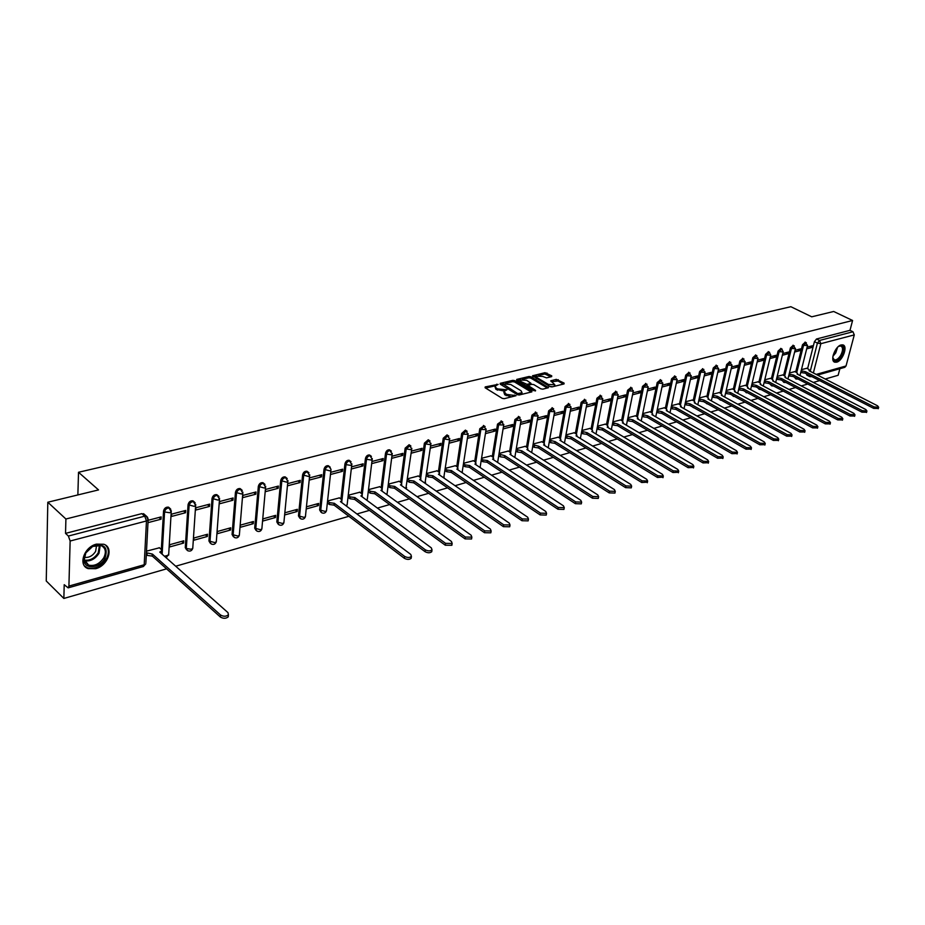 <?xml version="1.0" encoding="UTF-8"?>
<svg xmlns="http://www.w3.org/2000/svg" width="925" height="925" viewBox="0 0 925 925"><rect width="100%" height="100%" fill="white"/><g stroke="black" fill="none" stroke-linecap="round" stroke-linejoin="round"><path stroke-width="1.39" d="M498.136 384.395L485.232 386.904L485.082 387.737L502.217 398.351L504.264 398.687L516.058 395.68L506.414 394.351L503.986 391.495L506.935 389.795L497.558 388.893L496.135 388.014L495.164 386.083L498.136 384.395M794.436 377.169L795.835 378.903M782.377 380.637L783.776 382.303M770.109 384.164L771.531 385.748M757.644 387.748L759.067 389.252M744.983 391.402L746.406 392.824M732.103 395.137L733.513 396.443M719.014 398.929L720.413 400.132M705.717 402.803L707.082 403.89M692.212 406.757L693.519 407.705M678.511 410.816L679.713 411.579M329.046 466.269L328.283 465.703C326.143 465.529 324.71 466.732 324.004 469.299L319.634 509.918L320.998 512.207M307.771 471.842L306.961 471.241C304.764 471.056 303.308 472.27 302.591 474.872L298.451 515.861L299.804 518.139M286.022 477.543L285.178 476.895C282.923 476.699 281.431 477.924 280.714 480.572L276.818 521.931L278.159 524.186M263.787 483.37L262.897 482.677C260.584 482.468 259.058 483.706 258.329 486.4L254.699 528.14L256.017 530.372M241.043 489.325L240.118 488.585C237.725 488.365 236.176 489.626 235.447 492.354L232.071 534.477L233.377 536.697M217.803 495.476L216.808 494.644C214.346 494.413 212.762 495.673 212.033 498.448L208.946 540.975L210.229 543.148M193.984 501.697L192.955 500.83C190.423 500.587 188.804 501.87 188.064 504.68L185.278 547.612L186.538 549.762M96.512 544.12C84.013 546.895 77.746 565.464 88.164 568.621L95.622 568.713C108.028 565.799 114.203 547.45 103.773 544.247L96.512 544.12M841.172 344.933C835.113 346.135 829.644 361.132 834.847 362.195L836.651 362.172C842.687 360.9 848.121 346.019 842.918 344.909L841.172 344.933M551.67 376.625L551.739 375.828L545.01 372.694L532.534 375.781L549.982 386.592L551.971 386.904L564.042 383.933L564.1 383.112L556.283 379.354L550.745 380.811L554.85 384.754L548.479 384.476L537.194 377.758L536.338 376.174L542.686 376.44L546.525 377.863L551.67 376.625M68.913 586.08L144.196 564.759L146.474 520.96L70.138 541.021L68.913 586.08L68.149 587.861L64.207 584.692L63.86 598.452L46.25 580.993L47.811 502.229L98.536 489.915L78.521 472.27L790.863 306.707L811.722 316.812L833.679 311.482L852.584 320.489L65.906 519.006L65.536 533.378L68.381 536.049L144.751 516.162L146.462 516.196L147.711 517.491M47.811 502.229L65.906 519.006M514.809 380.661L512.82 380.348L500.286 383.32L500.159 384.153L517.283 394.64L519.318 394.963L531.852 391.876L531.944 391.032L514.809 380.661L514.601 381.979L512.6 381.655L505.64 383.32M516.763 379.412L529.065 376.487L531.043 376.799L548.502 387.644L542.859 389.159L540.859 388.835L533.864 384.638L531.875 384.314L527.955 385.39L535.552 390.385L534.072 390.755L516.659 380.233L516.763 379.412L516.636 380.21M807.571 368.705L814.428 341.649L817.411 343.129L819.504 340.469L852.954 331.751L854.284 334.896L846.04 365.965L844.756 367.341M63.86 598.452L166.581 568.84M175.704 566.216L348.887 516.3M356.934 513.976L369.468 510.369M377.4 508.079L389.61 504.564M397.438 502.31L409.336 498.876M417.048 496.656L428.645 493.314M436.253 491.117L447.561 487.868M455.054 485.706L466.084 482.526M473.484 480.387L484.238 477.288M491.533 475.184L502.032 472.166M509.224 470.085L519.468 467.137M526.568 465.09L536.569 462.211M543.576 460.188L553.323 457.378M560.249 455.377L569.765 452.637M576.599 450.672L585.895 447.989M592.647 446.047L601.724 443.433M608.384 441.502L617.253 438.947M623.832 437.051L632.492 434.565M639.002 432.692L647.454 430.252M653.882 428.391L662.15 426.009M668.497 424.182L676.58 421.858M682.847 420.042L690.744 417.776M696.941 415.984L704.665 413.764M710.782 411.995L718.332 409.821M724.391 408.075L731.768 405.948M737.757 404.225L744.972 402.144M750.892 400.433L757.957 398.397M763.807 396.709L770.71 394.721M776.503 393.056L783.255 391.113M788.979 389.46L795.593 387.552M801.258 385.922L807.722 384.06M813.329 382.441L819.654 380.614M825.204 379.019L838.143 375.284L839.865 368.728M852.584 320.489L849.994 330.329L852.954 331.751M70.138 541.021L68.381 536.049M159.412 547.797L146.497 551.15M147.988 522.648L161.031 519.202L159.008 517.457M161.031 519.202L161.17 516.89L148.116 520.312M185.555 512.739L185.705 510.438L171.622 514.138L171.483 516.451L185.555 512.739L183.508 511.016M183.601 543.079L183.751 540.824L169.784 544.686L169.657 546.952L183.601 543.079L181.67 541.403M209.512 506.414L209.674 504.137L195.915 507.756L195.765 510.045L209.512 506.414L207.466 504.715M207.35 536.465L207.512 534.234L193.868 538.015L193.718 540.258L207.35 536.465L205.408 534.823M232.927 500.24L233.112 497.985L219.653 501.512L219.491 503.79L232.927 500.24L230.857 498.575M230.568 530.013L230.741 527.793L217.41 531.493L217.236 533.725L230.568 530.013L228.602 528.395M255.809 494.204L256.005 491.961L242.859 495.418L242.674 497.662L255.809 494.204L253.739 492.562M253.253 523.7L253.45 521.503L240.407 525.123L240.222 527.319L253.253 523.7L251.288 522.105M278.182 488.296L278.39 486.076L265.544 489.464L265.336 491.684L278.182 488.296L276.101 486.689M275.453 517.526L275.65 515.352L262.908 518.89L262.712 521.076L275.453 517.526L273.476 515.953M284.692 514.959L297.156 511.49L295.179 509.941M297.156 511.49L297.376 509.328L284.9 512.785M287.502 485.833L300.07 482.526L297.977 480.931M300.07 482.526L300.29 480.329L287.721 483.636M306.21 508.97L318.397 505.582L316.408 504.056M318.397 505.582L318.628 503.443L306.429 506.819M309.193 480.11L321.472 476.872L319.379 475.311M321.472 476.872L321.703 474.698L309.424 477.924M339.406 497.881L327.566 500.968M330.479 474.502L342.412 471.345L340.308 469.808M342.412 471.345L342.655 469.195L330.711 472.328M359.756 492.239L348.251 495.233M351.303 468.998L362.912 465.946L360.808 464.431M362.912 465.946L363.167 463.807L351.558 466.859M379.689 486.712L368.508 489.626M371.688 463.622L382.973 460.65L380.857 459.158M382.973 460.65L383.239 458.534L371.954 461.494M399.207 481.301L388.327 484.122M391.645 458.361L402.618 455.458L400.502 453.99M402.618 455.458L402.895 453.366L391.911 456.256M418.32 475.993L407.74 478.745M411.186 453.204L421.858 450.382L419.742 448.937M421.858 450.382L422.147 448.313L411.463 451.111M437.051 470.802L426.76 473.473M430.322 448.151L440.705 445.411L438.577 443.988M440.705 445.411L441.005 443.353L430.611 446.081M455.412 465.714L445.399 468.316M449.064 443.214L459.17 440.543L457.042 439.144M459.17 440.543L459.471 438.496L449.365 441.156M473.392 460.731L463.656 463.252M467.437 438.358L477.265 435.767L475.138 434.38M477.265 435.767L477.578 433.744L467.738 436.322M491.025 455.84L481.543 458.291M485.428 433.617L494.991 431.085L492.863 429.72M494.991 431.085L495.314 429.084L485.752 431.593M508.322 451.042L499.095 453.435M503.073 428.957L512.381 426.506L510.253 425.153M512.381 426.506L512.704 424.506L503.397 426.957M525.273 446.336L516.3 448.66M520.37 424.39L529.424 422.008L527.296 420.678M529.424 422.008L529.759 420.031L520.706 422.413M541.911 441.734L533.17 443.988M537.332 419.915L546.143 417.591L544.016 416.285M546.143 417.591L546.49 415.637L537.668 417.95M558.226 437.201L549.716 439.398M553.959 415.533L562.539 413.267L560.411 411.972M562.539 413.267L562.897 411.324L554.306 413.579M574.24 432.761L565.95 434.9M570.274 411.232L578.634 409.023L576.506 407.752M578.634 409.023L578.992 407.092L570.632 409.289M589.953 428.414L581.883 430.483M586.288 407L594.417 404.861L592.301 403.601M594.417 404.861L594.787 402.942L586.647 405.081M605.366 424.136L597.515 426.159M601.99 402.861L609.91 400.768L607.794 399.531M609.91 400.768L610.28 398.872L602.36 400.953M620.513 419.938L612.859 421.904M617.414 398.791L625.127 396.756L622.999 395.53M625.127 396.756L625.497 394.871L617.784 396.906M635.382 415.811L627.936 417.73M632.55 394.802L640.054 392.813L637.938 391.61M640.054 392.813L640.435 390.951L632.92 392.928M649.986 411.764L642.725 413.625M647.407 390.87L654.727 388.939L652.599 387.748M654.727 388.939L655.108 387.089L647.789 389.02M664.323 407.786L657.259 409.602M661.988 387.032L669.122 385.147L667.006 383.967M669.122 385.147L669.515 383.308L662.381 385.182M678.407 403.878L671.527 405.647M676.325 383.251L683.263 381.412L681.158 380.244M683.263 381.412L683.656 379.585L676.718 381.412M692.258 400.039L685.552 401.762M690.397 379.528L697.161 377.747L695.057 376.591M697.161 377.747L697.566 375.943L690.79 377.712M705.856 396.27L699.323 397.947M704.226 375.885L710.816 374.139L708.712 373.006M710.816 374.139L711.221 372.347L704.63 374.082M719.234 392.57L712.863 394.189M717.812 372.301L724.24 370.601L722.136 369.48M724.24 370.601L724.645 368.821L718.216 370.509M732.369 388.916L726.171 390.5M731.166 368.774L737.422 367.121L735.329 366.011M737.422 367.121L737.838 365.352L731.582 366.994M745.296 385.343L739.248 386.881M744.29 365.306L750.395 363.698L748.29 362.612M750.395 363.698L750.799 361.953L744.706 363.548M757.991 381.817L752.118 383.308M757.193 361.906L763.137 360.334L761.044 359.258M763.137 360.334L763.553 358.599L757.61 360.16M770.49 378.348L764.755 379.805M769.878 358.565L775.67 357.027L773.577 355.963M775.67 357.027L776.087 355.304L770.305 356.819M782.781 374.949L777.197 376.359M782.353 355.269L787.996 353.778L785.915 352.726M787.996 353.778L788.412 352.067L782.781 353.547M794.864 371.596L789.418 372.972M794.621 352.032L800.113 350.587L798.044 349.534M800.113 350.587L800.541 348.875L795.049 350.321M795.685 372.023L802.507 344.748L803.571 345.279L806.38 342.701M783.614 375.377L790.401 347.904L791.453 348.436L794.309 345.846M771.346 378.799L778.075 351.107L779.139 351.65L782.041 349.037M758.87 382.279L765.553 354.368L766.617 354.911L769.554 352.286M746.174 385.817L752.811 357.686L753.887 358.241L756.87 355.593M733.271 389.413L739.85 361.051L740.925 361.617L743.966 358.958M720.147 393.067L726.668 364.485L727.744 365.051L730.843 362.38M706.793 396.79L713.256 367.977L714.331 368.555L717.488 365.861M693.207 400.583L699.612 371.526L700.688 372.116L703.89 369.41M679.389 404.433L685.726 375.145L686.801 375.735L690.062 373.006M665.318 408.353L671.585 378.822L672.66 379.423L675.99 376.683M650.992 412.353L657.189 382.568L658.276 383.181L661.653 380.418M636.412 416.412L642.528 386.384L643.615 386.997L647.061 384.233M621.565 420.563L627.601 390.269L628.688 390.893L632.203 388.107M606.453 424.783L612.396 394.235L613.483 394.859L617.067 392.061M591.052 429.073L596.914 398.259L598.001 398.906L601.655 396.085M575.362 433.455L581.131 402.375L582.218 403.022L585.953 400.19M559.371 437.918L565.048 406.561L566.135 407.208L569.939 404.375M543.079 442.474L548.652 410.827L549.739 411.486L553.624 408.642M526.475 447.11L531.933 415.175L533.02 415.845L536.997 412.989M509.548 451.839L514.89 419.615L515.977 420.297L519.515 417.059L520.047 417.418M492.285 456.661L497.511 424.136L498.598 424.829L502.194 421.569L502.749 421.95M474.687 461.587L479.774 428.749L480.861 429.454L484.527 426.159L485.116 426.564M456.719 466.605L461.691 433.467L462.778 434.172L466.501 430.842L467.125 431.281M438.404 471.727L443.225 438.265L444.312 438.993L448.116 435.617L448.764 436.091M419.707 476.965L424.39 443.167L425.465 443.908L429.339 440.497L430.021 441.005M400.618 482.307L405.15 448.174L406.225 448.926L410.18 445.48L410.897 446.023M381.146 487.764L385.505 453.296L386.581 454.048C387.286 451.585 388.627 450.417 390.616 450.567L391.368 451.146M361.247 493.337L365.444 458.511L366.52 459.286C367.225 456.777 368.601 455.609 370.624 455.759L371.422 456.383M340.932 499.026L344.944 463.853L346.019 464.627C346.736 462.095 348.124 460.904 350.217 461.066L351.049 461.737M161.332 549.496L163.54 511.074L164.569 511.953C165.309 509.097 166.986 507.802 169.576 508.056L170.778 509.259M78.521 472.27L77.862 494.933M806.692 348.852L812.046 347.43L812.474 345.742L807.12 347.153M806.762 368.3L801.455 369.642M812.046 347.43L809.976 346.401M805.305 342.169L802.507 344.748M793.234 345.303L790.401 347.904M780.954 348.494L778.075 351.107M768.478 351.731L765.553 354.368M755.783 355.027L752.811 357.686M742.879 358.38L739.85 361.051M729.744 361.802L726.668 364.485M716.389 365.271L713.256 367.977M702.792 368.809L699.612 371.526M688.963 372.405L685.726 375.145M674.88 376.059L671.585 378.822M660.543 379.793L657.189 382.568M645.951 383.586L642.528 386.384M631.093 387.459L627.601 390.269M615.957 391.402L612.396 394.235M600.533 395.414L596.914 398.259M584.82 399.507L581.131 402.375M568.817 403.67L565.048 406.561M552.491 407.925L548.652 410.827M535.864 412.261L531.933 415.175M518.902 416.678L514.89 419.615M501.604 421.187L497.511 424.136M483.96 425.789L479.774 428.749M465.969 430.495L465.414 430.125L461.691 433.467M447.608 435.282L447.029 434.9L443.225 438.265M428.865 440.173L428.252 439.768L424.39 443.167M409.729 445.179L409.093 444.74L405.15 448.174M390.2 450.278L389.529 449.816C387.552 449.666 386.211 450.822 385.505 453.296M370.243 455.493L369.549 454.996C367.514 454.846 366.15 456.013 365.444 458.511M349.87 460.823L349.141 460.292C347.048 460.13 345.661 461.321 344.944 463.853M169.599 508.068L168.535 507.166C165.945 506.912 164.268 508.207 163.54 511.074M809.595 376.544L806.843 375.134L806.311 373.758M849.994 330.329L816.521 338.989L814.428 341.649M65.536 533.378L141.826 513.629L144.658 514.635M495.037 386.87L495.927 389.344L496.135 388.014M504.437 391.102L495.927 389.344M503.859 392.281L504.761 394.79L504.981 393.46M511.56 396.883L504.761 394.79M495.58 385.713L485.637 388.084M531.204 392.038L514.601 381.979M502.448 384.083L500.703 384.488M502.784 383.852L517.734 393.622L522.047 392.732L521.029 390.766L510.75 384.511L502.784 383.852M502.448 384.176L502.229 385.424M521.353 394.466L521.954 393.287M517.202 380.557L520.602 379.747M522.359 379.331L528.846 377.782L529.065 376.487M547.427 388.026L530.823 378.105L528.846 377.782M527.909 385.621L527.678 386.893M526.672 380.314L520.243 380.059L521.076 381.655L527.03 384.361L530.95 383.297L526.672 380.314M520.139 380.684L520.081 382.291M525.654 385.667L526.811 385.679L527.03 384.361M527.944 385.401L526.811 385.679M530.95 383.297L530.765 384.372M536.246 376.776L536.153 378.348M549.623 386.373L552.537 386.766M554.306 386.326L554.722 385.459M563.348 384.106L558.029 380.961L551.601 381.736M550.976 376.799L544.79 373.989L538.593 375.469M536.592 375.943L533.401 376.706M146.416 552.734L152.463 554.11L220.566 615.009C223.515 616.697 226.139 616.628 228.417 614.801L227.989 612.639L159.771 552.075L161.609 551.046L161.297 549.462L159.216 547.623M161.563 551.89L161.204 553.335M228.186 615.067L228.244 616.836C225.977 618.663 223.353 618.732 220.404 617.056L152.347 556.098L147.052 555.382L147.156 553.404M146.312 554.711L147.052 555.382M152.347 556.098L152.463 554.11M85.562 553.138L92.974 546.143C104.398 543.252 108.398 547.334 104.964 558.388C99.912 568.285 84.533 569.8 83.909 560.296L85.562 553.138M103.785 557.763C106.537 551.947 105.623 547.877 101.045 545.565L92.685 546.421L85.828 552.896L84.291 559.521L88.557 565.082C94.489 566.412 99.565 563.972 103.785 557.763M96.616 545.172L95.622 551.404C92.604 555.96 88.835 557.937 84.314 557.324M84.51 565.95L87.482 567.846C94.847 569.499 101.149 566.47 106.375 558.769C109.243 553.127 108.965 548.583 105.543 545.137M838.143 346.725L839.507 345.915C843.889 345.464 844.525 348.737 841.426 355.743C838.027 360.704 835.298 361.906 833.24 359.374L832.824 357.015M832.847 357.813L834.419 359.871C836.478 360.195 838.582 358.68 840.709 355.327C843.091 350.54 843.149 347.442 840.883 346.019L838.813 346.274M833.98 361.721L834.107 361.767C836.674 362.172 839.264 360.288 841.912 356.125C844.652 350.783 844.918 347.025 842.71 344.852M327.554 501.13L329.554 502.645L334.353 503.304L404.63 556.399C407.358 557.833 409.613 557.844 411.428 556.422L410.781 554.445L340.458 501.604L341.845 500.83L341.371 499.361L339.209 497.743M341.73 501.87L341.707 502.541M411.035 556.815L411.163 558.318C409.359 559.741 407.092 559.729 404.364 558.295L334.145 505.154L329.346 504.483L329.554 502.645M327.346 502.969L329.346 504.483M334.145 505.154L334.353 503.304M348.228 495.465L350.17 496.91L354.911 497.569L425.327 549.808C428.032 551.207 430.252 551.231 432.01 549.855L431.351 547.889L360.889 495.892L362.23 495.153L361.733 493.696L359.571 492.1M362.103 496.205L362.103 496.794M431.605 550.259L431.744 551.728C429.986 553.104 427.755 553.092 425.061 551.682L354.691 499.396L349.951 498.737L350.17 496.91M348.02 497.292L349.951 498.737M354.691 499.396L354.911 497.569M368.462 489.915L370.347 491.291L375.03 491.938L445.572 543.357L452.152 543.426L451.458 541.483L380.892 490.308L382.175 489.591L381.667 488.146L379.504 486.573M451.724 543.842L451.874 545.288L445.295 545.218L374.81 493.753L370.127 493.106L370.347 491.291M368.243 491.73L370.127 493.106M374.81 493.753L375.03 491.938M388.28 484.492L390.107 485.798L394.744 486.434L465.379 537.055L471.854 537.148L471.137 535.217L400.467 484.839L401.716 484.145L401.196 482.711L399.022 481.162M471.704 538.107L471.565 538.986L465.09 538.893L394.501 488.238L389.876 487.591L390.107 485.798M388.049 486.284L389.876 487.591M394.501 488.238L394.744 486.434M407.682 479.162L409.451 480.41L414.03 481.046L484.758 530.881L491.129 530.996L490.4 529.088L419.649 479.485L420.863 478.815L420.308 477.392L418.135 475.866M490.967 531.979L490.828 532.812L484.469 532.707L413.787 482.827L409.208 482.191L409.451 480.41M407.451 480.942L409.208 482.191M413.787 482.827L414.03 481.046M426.691 473.947L428.402 475.138L432.935 475.774L503.732 524.845L509.999 524.972L509.247 523.087L438.438 474.236L439.606 473.588L439.051 472.178L436.866 470.675M509.825 525.978L509.698 526.776L503.42 526.66L432.692 477.531L428.159 476.907L428.402 475.138M426.448 475.716L428.159 476.907M432.692 477.531L432.935 475.774M445.318 468.836L446.972 469.969L451.458 470.594L522.29 518.937L528.476 519.075L527.689 517.214L456.846 469.091L457.979 468.466L457.401 467.067L455.227 465.587M528.291 520.104L528.152 520.868L521.977 520.729L451.203 472.351L446.717 471.715L446.972 469.969M445.064 470.582L446.717 471.715M451.203 472.351L451.458 470.594M463.564 463.818L465.171 464.905L469.611 465.529L540.466 513.144L546.559 513.306L545.762 511.456L474.895 464.049L475.993 463.448L475.392 462.061L473.207 460.604M546.374 514.346L546.236 515.075L540.154 514.924L469.345 467.264L464.905 466.639L465.171 464.905M463.298 465.553L464.905 466.639M469.345 467.264L469.611 465.529M481.451 458.904L483.012 459.945L487.394 460.558L558.272 507.478L564.273 507.652L563.452 505.825L492.574 459.112L493.638 458.522L493.025 457.158L490.851 455.713M564.077 508.715L563.938 509.409L557.948 509.236L487.128 462.28L482.734 461.667L483.012 459.945M481.185 460.627L482.734 461.667M487.128 462.28L487.394 460.558M498.991 454.083L504.842 455.69L575.708 501.917L581.628 502.113L580.784 500.309L509.918 454.267L510.947 453.701L510.322 452.337L508.137 450.926M581.42 503.188L581.293 503.859L575.385 503.674L504.553 457.389L500.217 456.777L500.494 455.077M498.714 455.794L500.217 456.777M504.553 457.389L504.842 455.69M516.173 449.353L521.943 450.914L592.798 496.482L598.625 496.679L597.77 494.898L526.915 449.515L527.921 448.972L527.285 447.619L525.099 446.22M598.406 497.777L598.29 498.413L592.462 498.217L521.654 452.603L517.364 452.001L517.642 450.302M515.896 451.053L517.364 452.001M521.654 452.603L521.943 450.914M533.043 444.717L538.708 446.232L609.54 491.152L615.287 491.36L614.42 489.603L543.599 444.867L544.571 444.335L543.912 442.994L541.726 441.618M615.067 492.47L614.94 493.083L609.193 492.875L538.419 447.908L534.176 447.307L534.465 445.619M532.754 446.393L534.176 447.307M538.419 447.908L538.708 446.232M549.577 440.173L555.162 441.63L625.947 485.926L631.625 486.145L630.734 484.399L559.96 440.288L560.897 439.78L560.226 438.45L558.041 437.097M631.393 487.267L631.266 487.857L625.601 487.637L554.861 443.295L550.664 442.693L550.953 441.028M549.288 441.838L550.664 442.693M554.861 443.295L555.162 441.63M565.799 435.698L571.303 437.12L642.043 480.803L647.627 481.035L646.725 479.312L576.009 435.814L576.923 435.305L576.24 433.998L574.055 432.657M647.396 482.168L641.684 482.492L571.002 438.774L566.84 438.184L567.141 436.531M565.499 437.352L566.84 438.184M571.002 438.774L571.303 437.12M581.721 431.316L587.144 432.703L657.814 475.774L663.329 476.017L662.416 474.317L591.757 431.408L592.647 430.923L591.954 429.628L589.768 428.298M663.086 477.161L657.455 477.462L586.832 434.334L582.715 433.744L583.028 432.114M581.42 432.958L582.715 433.744M586.832 434.334L587.144 432.703M597.353 427.015L602.695 428.356L673.284 470.848L678.73 471.103L677.794 469.414L607.216 427.096L608.083 426.622L607.378 425.338L605.193 424.032M678.476 472.259L672.926 472.513L602.372 429.986L598.302 429.397L598.614 427.766M597.041 428.633L598.302 429.397M602.372 429.986L602.695 428.356M612.685 422.783L617.946 424.089L688.466 466.015L693.843 466.281L692.883 464.616L622.398 422.852L623.242 422.401L622.513 421.118L620.34 419.834M693.577 467.449L688.096 467.668L617.634 425.708L613.599 425.13L613.911 423.511M612.373 424.402L613.599 425.13M617.634 425.708L617.946 424.089M627.751 418.632L632.931 419.904L703.358 461.274L708.666 461.552L707.694 459.898L637.302 418.69L638.111 418.25L637.383 416.978L635.209 415.707M708.388 462.72L702.977 462.916L632.607 421.511L628.607 420.933L628.931 419.337M627.428 420.239L628.607 420.933M632.607 421.511L632.931 419.904M642.54 414.562L647.65 415.799L717.962 456.626L723.211 456.904L722.228 455.273L651.928 414.597L652.726 414.169L651.986 412.92L649.812 411.66M722.934 458.083L717.592 458.257L647.315 417.383L643.361 416.817L643.684 415.233M642.204 416.146L643.361 416.817M647.315 417.383L647.65 415.799M657.051 410.561L662.092 411.764L732.311 452.059L737.479 452.348L736.485 450.729L666.301 410.584L667.075 410.168L666.324 408.931L664.15 407.694M737.202 453.528L731.929 453.678L661.757 413.336L657.837 412.77L658.172 411.197M656.727 412.134L657.837 412.77M661.757 413.336L662.092 411.764M671.319 406.618L676.291 407.798L746.382 447.573L751.493 447.873L750.487 446.266L680.43 406.642L681.182 406.237L680.407 405.011L678.245 403.786M751.204 449.064L746.001 449.18L675.955 409.359L672.07 408.804L672.406 407.243M670.983 408.191L672.07 408.804M675.955 409.359L676.291 407.798M685.332 402.757L690.235 403.901L760.2 443.179L765.253 443.48L764.235 441.896L694.293 402.768L695.022 402.375L694.247 401.161L692.085 399.947M764.963 444.671L759.818 444.763L689.888 405.462L686.049 404.896L686.385 403.346M684.997 404.306L686.049 404.896M689.888 405.462L690.235 403.901M699.103 398.953L703.937 400.074L773.774 438.855L778.757 439.167L777.728 437.594L707.926 398.964L708.643 398.583L707.856 397.368L705.694 396.178M778.468 440.358L773.381 440.427L703.59 401.623L699.774 401.068L700.121 399.519M698.757 400.502L699.774 401.068M703.59 401.623L703.937 400.074M712.632 395.229L717.395 396.316L787.106 434.611L792.031 434.923L790.991 433.374L721.327 395.218L722.02 394.848L721.222 393.657L719.06 392.478M791.731 436.126L786.712 436.172L717.048 397.842L713.279 397.299L713.614 395.773M712.285 396.756L713.279 397.299M717.048 397.842L717.395 396.316M725.928 391.553L730.634 392.616L800.194 430.437L805.062 430.761L804.01 429.223L734.485 391.541L735.167 391.183L734.357 389.992L732.207 388.835M804.762 431.963L799.801 431.998L730.276 394.142L726.541 393.587L726.888 392.073M725.582 393.067L726.541 393.587M730.276 394.142L730.634 392.616M739.006 387.945L743.642 388.986L813.052 426.344L817.873 426.668L816.81 425.153L747.435 387.922L748.094 387.575L747.273 386.407L745.122 385.251M817.561 427.882L812.659 427.893L743.284 390.489L739.584 389.957L739.931 388.442M738.647 389.448L739.584 389.957M743.284 390.489L743.642 388.986M751.852 384.395L756.43 385.413L825.69 422.32L830.453 422.656L829.378 421.153L760.165 384.372L760.801 384.025L759.98 382.869L757.829 381.724M830.141 423.858L825.285 423.858L756.072 386.904L752.407 386.373L752.753 384.881M751.505 385.887L752.407 386.373M756.072 386.904L756.43 385.413M764.489 380.903L769.01 381.898L838.108 418.366L842.825 418.701L841.738 417.21L772.676 380.88L773.3 380.545L772.468 379.389L770.328 378.267M842.502 419.915L837.703 419.892L768.652 383.389L765.01 382.858L765.368 381.366M764.131 382.395L765.01 382.858M768.652 383.389L769.01 381.898M776.919 377.469L781.382 378.452L850.318 414.481L854.978 414.816L853.879 413.348L784.99 377.435L785.591 377.111L784.747 375.978L782.619 374.856M854.642 416.03L849.913 415.984L781.012 379.921L777.405 379.389L777.763 377.92M776.561 378.949L777.405 379.389M781.012 379.921L781.382 378.452M789.141 374.093L793.546 375.053L862.32 410.665L866.922 411.001L865.823 409.544L797.096 374.058L797.685 373.746L796.841 372.613L794.702 371.515M866.586 412.215L861.915 412.157L793.176 376.51L789.603 375.989L789.962 374.521M788.782 375.562L789.603 375.989M793.176 376.51L793.546 375.053M801.166 370.775L805.513 371.7L874.113 406.908L878.669 407.254L877.559 405.809L809.005 370.728L809.583 370.428L808.728 369.306L806.6 368.219M878.334 408.457L873.709 408.387L805.143 373.157L801.593 372.636L801.963 371.179M800.807 372.232L801.593 372.636M805.143 373.157L805.513 371.7M496.54 385.343L496.725 384.176M514.207 396.224L514.404 395.021M505.328 390.755L505.512 389.564M798.067 379.053L796.043 379.007L795.488 377.712M785.938 382.499L783.995 382.407L783.417 381.181M773.589 385.991L771.751 385.864L771.161 384.719M761.021 389.552L759.298 389.379L758.697 388.315M748.232 393.16L746.036 391.98M735.213 396.825L733.155 395.703M721.939 400.537L720.078 399.507M708.423 404.306L706.781 403.392M694.617 408.11L693.276 407.358M680.465 411.926L679.574 411.428M326.594 509.883L326.502 510.704C325.6 513.017 324.028 513.71 321.75 512.797L320.686 510.727L325.068 470.097C325.785 467.518 327.219 466.316 329.358 466.501L330.225 467.217M319.634 509.918L325.288 511.444L326.502 510.704L330.953 470.12L329.739 470.825L324.004 469.299M305.516 515.78L305.423 516.636C304.51 518.983 302.903 519.688 300.602 518.752L299.503 516.682L303.666 475.681C304.383 473.068 305.84 471.854 308.037 472.039L308.95 472.814M298.451 515.861L304.163 517.399L305.423 516.636L309.644 475.693L308.383 476.421L302.591 474.872M283.963 521.804L283.882 522.706C282.957 525.088 281.327 525.805 278.992 524.845L277.858 522.764L281.778 481.382C282.495 478.734 283.987 477.508 286.241 477.705L287.201 478.537M276.818 521.931L282.576 523.492L283.882 522.706L287.86 481.382L286.553 482.133L280.714 480.572M261.937 527.967L261.856 528.903C260.931 531.332 259.266 532.06 256.884 531.077L255.739 528.984L259.393 487.221C260.122 484.538 261.636 483.301 263.96 483.498L264.966 484.399M254.699 528.14L260.503 529.724L261.856 528.903L265.591 487.197L264.226 487.984L258.329 486.4M239.425 534.257L239.344 535.24C238.396 537.714 236.708 538.454 234.291 537.448L233.112 535.344L236.499 493.198C237.228 490.47 238.789 489.209 241.171 489.429L242.223 490.389M232.071 534.477L237.933 536.095L239.344 535.24L242.812 493.141L241.39 493.962L235.447 492.354M216.392 540.697L216.311 541.726C215.352 544.235 213.64 544.987 211.177 543.958L209.975 541.853L213.074 499.303C213.814 496.528 215.398 495.268 217.861 495.499L218.959 496.528M208.946 540.975L214.854 542.605L216.311 541.726L219.502 499.234L218.023 500.078L212.033 498.448M192.828 547.276L192.758 548.352C191.787 550.918 190.041 551.67 187.532 550.618L186.307 548.513L189.105 505.559C189.845 502.738 191.475 501.454 193.996 501.697L195.152 502.818M185.278 547.612L186.307 548.513L191.244 549.265L192.758 548.352L195.649 505.455L194.123 506.333L188.064 504.68M810.219 371.353L817.411 343.129L820.857 343.684L813.364 372.96M816.197 374.417L846.04 365.965M854.284 334.896L820.857 343.684L819.504 340.469L816.521 338.989M796.737 372.555L803.571 345.279L807.513 345.568L805.108 342.065M784.666 375.932L791.453 348.436L795.442 348.725L793.026 345.198M772.398 379.354L779.139 351.65L783.174 351.939L781.81 348.922L780.735 348.378M759.922 382.834L766.617 354.911L770.698 355.2L769.322 352.159L768.247 351.616M747.238 386.384L753.887 358.241L758.003 358.518L755.552 354.911M734.334 389.98L740.925 361.617L745.099 361.895L742.636 358.252M721.211 393.645L727.744 365.051L731.964 365.329L729.49 361.663M707.856 397.38L714.331 368.555L718.598 368.821L716.123 365.132M694.27 401.172L700.688 372.116L705.012 372.37L702.514 368.659M680.453 405.034L686.801 375.735L691.172 375.989L688.674 372.243M666.382 408.966L672.66 379.423L677.088 379.678L674.579 375.897M652.067 412.966L658.276 383.181L662.751 383.424L660.23 379.62M637.487 417.048L643.615 386.997L648.147 387.24L645.615 383.401M622.641 421.199L628.688 390.893L633.278 391.125L630.746 387.263M607.517 425.419L613.483 394.859L618.143 395.079L615.587 391.194M592.116 429.732L598.001 398.906L602.707 399.114L600.152 395.195M576.425 434.126L582.218 403.022L586.993 403.231L584.427 399.265M560.446 438.6L566.135 407.208L570.968 407.416L568.389 403.427M544.154 443.156L549.739 411.486L554.642 411.683L552.063 407.659M527.551 447.816L533.02 415.845L538.003 416.03L535.402 411.983M510.612 452.556L515.977 420.297L521.029 420.47L518.416 416.389M493.349 457.401L498.598 424.829L503.72 424.991L501.107 420.875M475.751 462.338L480.861 429.454L486.064 429.605L483.44 425.454M457.783 467.391L462.778 434.172L468.05 434.311L465.414 430.125M439.467 472.536L444.312 438.993L448.671 439.676L449.666 439.109L447.029 434.9M420.759 477.797L425.465 443.908L429.882 444.601L430.9 444.012L428.252 439.768M401.67 483.174L406.225 448.926L410.688 449.631L411.752 449.018L409.093 444.74M382.187 488.678L386.581 454.048L391.09 454.753L392.188 454.129L389.529 449.816M362.288 494.308L366.52 459.286L371.075 460.002L372.22 459.343L369.549 454.996M341.845 500.83L341.649 502.495L341.88 500.772M341.961 500.101L346.019 464.627L350.633 465.356L351.812 464.674L349.141 460.292M162.141 554.179L164.569 511.953L169.645 512.739L171.241 511.837L168.535 507.166M171.287 510.716L168.651 555.139L164.477 556.249M168.72 554.017L166.246 557.821M195.707 504.391L195.649 505.455L192.955 500.83M219.56 498.205L219.502 499.234L216.808 494.644M242.87 492.158L242.812 493.141L240.118 488.585M265.66 486.249L265.591 487.197L262.897 482.677M287.929 480.48L287.86 481.382L285.178 476.895M309.725 474.826L309.644 475.693L306.961 471.241M331.034 469.299L328.283 465.703M351.882 463.887L347.129 504.9L345.834 505.64M347.222 504.102L346.54 506.172M372.289 458.592L367.329 499.211L366.277 499.87M367.422 498.448L366.855 500.298M392.269 453.4L387.101 493.649L386.28 494.216M387.193 492.921L386.743 494.551M411.833 448.324L405.844 488.678M406.561 487.498L406.202 488.92M430.981 443.353L425.003 483.232M425.535 482.179L425.257 483.405M449.747 438.473L443.746 477.901M444.127 476.976L443.908 478.005M468.131 433.698L462.095 472.652M462.35 471.866L462.188 472.721M486.145 429.015L480.202 466.871M503.801 424.425L497.708 461.957M521.11 419.927L514.82 457.459M538.084 415.51L531.678 452.568M554.722 411.186L548.224 447.781M571.049 406.942L564.458 443.098M587.074 402.768L580.38 438.496M602.788 398.675L596.012 433.987M618.212 394.663L611.356 429.57M633.359 390.72L626.422 425.234M648.228 386.858L641.21 420.979M662.82 383.054L655.744 416.805M677.158 379.319L670.012 412.712M691.241 375.654L684.038 408.688M705.081 372.047L697.82 404.734M718.667 368.508L711.36 400.86M732.033 365.028L724.668 397.056M745.157 361.606L737.745 393.31M758.061 358.241L750.614 389.633M770.756 354.934L763.264 386.014M783.232 351.673L775.693 382.464M795.5 348.482L787.938 378.972M807.571 345.326L799.963 375.538M141.826 513.629L144.751 516.162L146.474 520.96L148.127 520L148.162 518.832M811.884 376.625L809.791 376.637L809.259 375.272M68.149 587.861L143.375 566.505L145.838 563.764L143.271 566.539M143.548 513.664L146.462 516.196L148.127 520L145.896 562.597M497.338 390.211L497.558 388.893M503.824 391.252L504.044 389.922M506.195 395.68L506.414 394.351M512.727 396.594L512.924 395.391M485.105 387.748L485.232 386.904M531.806 391.888L531.944 391.032M500.147 384.153L500.286 383.32M512.6 381.655L512.82 380.348M502.506 385.598L502.691 384.43M517.538 394.767L517.734 393.622M518.96 395.021L519.145 393.853M520.498 394.674L520.694 393.472M530.823 378.105L531.043 376.799M548.028 387.887L548.178 387.032M528.082 387.124L528.268 386.002M535.448 390.986L535.552 390.385M520.891 382.788L521.076 381.655M524.845 385.17L525.03 384.048M530.337 384.696L530.534 383.517M537.009 378.857L537.194 377.758M548.282 385.575L548.479 384.476M551.011 381.377L551.138 380.603M556.064 380.649L556.283 379.354M558.029 380.961L558.261 379.666M563.949 383.956L564.1 383.112M532.8 376.348L532.939 375.562M544.79 373.989L545.01 372.694M546.744 374.301L546.976 373.018M551.601 376.648L551.739 375.828M152.116 556.168L152.22 554.179M220.404 617.056L220.566 615.009M100.235 545.311L98.998 553.3C95.136 559.128 90.326 561.625 84.557 560.816M84.383 560.087C89.933 560.816 94.558 558.388 98.247 552.803L99.472 545.16M837.599 347.245L835.761 352.876L832.928 356.287M833.147 355.235L835.194 352.564L836.871 348.043M333.948 505.2L334.156 503.362M404.364 558.295L404.63 556.399M354.495 499.442L354.714 497.615M425.061 551.682L425.327 549.808M374.613 493.811L374.845 491.996M445.295 545.218L445.572 543.357M394.316 488.284L394.547 486.492M465.09 538.893L465.379 537.055M413.614 482.885L413.857 481.104M484.469 532.707L484.758 530.881M432.507 477.589L432.761 475.82M503.42 526.66L503.732 524.845M451.018 472.397L451.284 470.652M521.977 520.729L522.29 518.937M469.172 467.31L469.438 465.576M540.154 514.924L540.466 513.144M486.955 462.327L487.232 460.604M557.948 509.236L558.272 507.478M504.391 457.436L504.668 455.736M575.385 503.674L575.708 501.917M521.492 452.649L521.781 450.961M592.462 498.217L592.798 496.482M538.257 447.954L538.547 446.266M609.193 492.875L609.54 491.152M554.711 443.341L555.012 441.676M625.601 487.637L625.947 485.926M570.852 438.82L571.153 437.167M641.684 482.492L642.043 480.803M586.681 434.38L586.993 432.738M657.455 477.462L657.814 475.774M602.233 430.021L602.545 428.402M672.926 472.513L673.284 470.848M617.484 425.743L617.808 424.136M688.096 467.668L688.466 466.015M632.469 421.546L632.793 419.95M702.977 462.916L703.358 461.274M647.176 417.429L647.5 415.834M717.592 458.257L717.962 456.626M661.618 413.382L661.953 411.798M731.929 453.678L732.311 452.059M675.817 409.405L676.152 407.833M746.001 449.18L746.382 447.573M689.761 405.497L690.096 403.947M759.818 444.763L760.2 443.179M703.451 401.658L703.798 400.109M773.381 440.427L773.774 438.855M716.921 397.877L717.268 396.351M786.712 436.172L787.106 434.611M730.149 394.177L730.507 392.651M799.801 431.998L800.194 430.437M743.157 390.523L743.515 389.02M812.659 427.893L813.052 426.344M755.956 386.939L756.303 385.447M825.285 423.858L825.69 422.32M768.525 383.424L768.883 381.933M837.703 419.892L838.108 418.366M780.897 379.955L781.255 378.475M849.913 415.984L850.318 414.481M793.06 376.544L793.43 375.076M861.915 412.157L862.32 410.665M805.028 373.191L805.397 371.734M873.709 408.387L874.113 406.908M834.142 361.848L834.847 362.195M817.503 375.076L844.872 367.306M521.827 394.062L522.047 392.732M554.618 386.049L554.85 384.754M161.493 553.023L161.609 551.046M228.244 616.836L228.417 614.801M84.823 561.544L88.557 565.082M84.291 559.521L83.909 560.296M838.929 346.228L839.507 345.915M833.124 358.669L833.24 359.374M411.163 558.318L411.428 556.422M362.033 496.737L362.23 495.153M431.744 551.728L432.01 549.855M381.99 491.106L382.175 489.591M451.874 545.288L452.152 543.426M401.531 485.59L401.716 484.145M471.565 538.986L471.854 537.148M420.667 480.191L420.863 478.815M490.828 532.812L491.129 530.996M439.421 474.907L439.606 473.588M509.698 526.776L509.999 524.972M457.794 469.738L457.979 468.466M528.152 520.868L528.476 519.075M475.797 464.662L475.993 463.448M546.236 515.075L546.559 513.306M493.453 459.69L493.638 458.522M563.938 509.409L564.273 507.652M510.762 454.822L510.947 453.701M581.293 503.859L581.628 502.113M527.736 450.047L527.921 448.972M598.29 498.413L598.625 496.679M544.386 445.364L544.571 444.335M614.94 493.083L615.287 491.36M560.723 440.774L560.897 439.78M631.266 487.857L631.625 486.145M576.749 436.265L576.923 435.305M647.28 482.723L647.627 481.035M592.474 431.848L592.647 430.923M662.971 477.705L663.329 476.017M607.91 427.5L608.083 426.622M678.372 472.767L678.73 471.103M623.068 423.245L623.242 422.401M693.472 467.934L693.843 466.281M637.949 419.071L638.111 418.25M708.284 463.182L708.666 461.552M652.564 414.967L652.726 414.169M722.83 458.534L723.211 456.904M666.913 410.931L667.075 410.168M737.098 453.955L737.479 452.348M681.02 406.977L681.182 406.237M751.112 449.469L751.493 447.873M694.872 403.092L695.022 402.375M764.859 445.064L765.253 443.48M708.481 399.265L708.643 398.583M778.364 440.739L778.757 439.167M721.858 395.518L722.02 394.848M791.638 436.484L792.031 434.923M735.017 391.83L735.167 391.183M804.669 432.31L805.062 430.761M747.943 388.199L748.094 387.575M817.469 428.206L817.873 426.668M760.651 384.638L760.801 384.025M830.049 424.182L830.453 422.656M773.161 381.135L773.3 380.545M842.409 420.216L842.825 418.701M854.561 416.331L854.978 414.816M866.517 412.492L866.922 411.001M878.264 408.734L878.669 407.254"/></g></svg>
